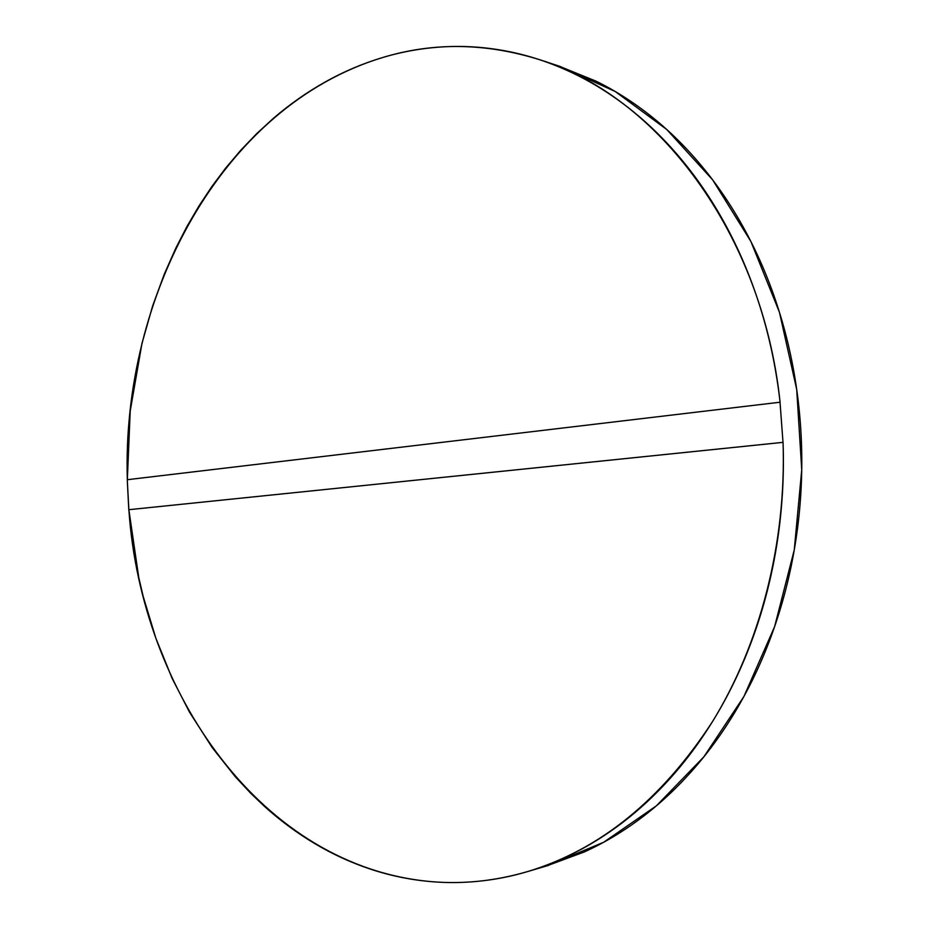 <?xml version="1.0" encoding="UTF-8"?>
<svg xmlns="http://www.w3.org/2000/svg" width="929" height="929" viewBox="0 0 929 929"><rect width="100%" height="100%" fill="white"/><g stroke="black" fill="none" stroke-linecap="round" stroke-linejoin="round"><path stroke-width="1.39" d="M782.996 442.343L783.054 442.355C786.457 543.105 760.119 644.389 712.346 721.856C661.332 800.008 599.646 849.942 527.277 871.669C495.401 880.924 463.815 884.28 432.554 881.749C453.549 883.433 474.789 882.48 496.26 878.88C517.755 875.257 539.052 868.836 560.141 859.615C581.252 850.372 601.655 838.318 621.373 823.454C641.08 808.544 659.567 790.985 676.823 770.756C694.068 750.493 709.57 727.93 723.331 703.056C737.057 678.147 748.6 651.484 757.936 623.069C767.249 594.618 774.054 565.134 778.328 534.605C782.566 504.075 784.146 473.314 783.054 442.355L128.864 509.696L138.758 577.548L143.217 596.546L155.863 638.246L172.097 678.298L189.493 712.113L212.253 747.648L235.304 776.749L250.946 793.505L264.161 806.105C279.943 820.388 296.815 832.883 314.792 843.602C332.779 854.32 351.661 862.936 371.414 869.451C391.19 875.942 411.57 880.042 432.554 881.749C261.63 867.419 141.254 691.919 128.864 509.696L127.261 479.712L128.783 509.707L783.054 442.355L128.783 509.707L782.996 442.343L780.023 402.199L782.996 442.343M780.081 402.211L127.261 479.712L780.081 402.211C776.621 371.588 770.617 341.965 762.059 313.305C753.477 284.669 742.654 257.751 729.59 232.517C716.514 207.33 701.627 184.406 684.928 163.736C668.23 143.112 650.23 125.113 630.93 109.738C611.642 94.398 591.576 81.857 570.731 72.102C549.91 62.371 528.798 55.438 507.431 51.281C486.076 47.147 464.883 45.672 443.865 46.822C422.858 48.006 402.385 51.594 382.458 57.586C433.228 42.119 485.635 42.827 539.656 59.711C656.431 95.385 762.175 231.832 780.081 402.211M527.277 871.669L547.994 865.538L603.699 842.231L656.408 805.815L703.892 756.798L743.966 696.413L774.623 626.611L794.249 550.014L801.739 469.784L796.699 389.356L779.419 312.202L750.899 241.494L712.682 179.912L666.708 129.468L615.149 91.46L560.164 66.47L541.166 60.211M127.331 479.701C121.629 296.699 220.788 106.719 382.458 57.586C362.531 63.602 343.44 71.73 325.185 81.973C306.93 92.238 289.72 104.303 273.567 118.169L256.729 133.602L240.82 150.173L225.828 167.882L211.835 186.566L198.864 206.157L186.88 226.63L175.976 247.822L164.305 274.136L152.646 305.92L141.986 343.358L130.223 410.92L127.331 479.701M546.426 866.002L584.016 852.079C605.487 842.371 626.181 829.748 646.096 814.222C666.023 798.661 684.592 780.372 701.825 759.353C719.034 738.3 734.363 714.935 747.787 689.237C761.199 663.503 772.243 636.063 780.941 606.904C789.604 577.733 795.596 547.622 798.905 516.594C802.191 485.553 802.679 454.467 800.368 423.334C798.023 392.212 792.983 361.927 785.237 332.489C777.457 303.075 767.273 275.286 754.673 249.146C742.05 223.03 727.465 199.178 710.917 177.59C694.358 156.037 676.358 137.167 656.931 120.979C637.515 104.826 617.216 91.553 596.058 81.171L558.619 65.971"/></g></svg>
